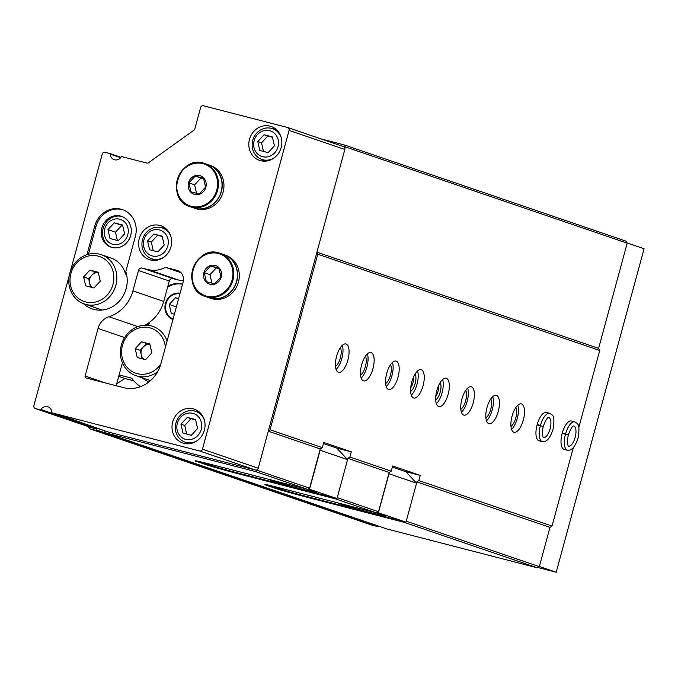 <?xml version="1.0" encoding="UTF-8"?>
<svg xmlns="http://www.w3.org/2000/svg" width="678" height="678" viewBox="0 0 678 678"><rect width="100%" height="100%" fill="white"/><g stroke="black" fill="none" stroke-linecap="round" stroke-linejoin="round"><path stroke-width="1.02" d="M152.33 255.953A13.492 12.323 108.9 0 1 147.296 233.774A13.492 12.323 108.9 0 1 167.966 239.105A13.492 12.323 108.9 0 1 152.33 255.953M149.567 249.724L157.889 251.869L164.178 245.097L162.152 236.164L153.838 234.02L147.541 240.8L149.567 249.724M185.747 439.361A13.492 12.323 108.9 0 1 180.712 417.173A13.492 12.323 108.9 0 1 201.391 422.513A13.492 12.323 108.9 0 1 185.747 439.361M182.992 433.123L191.315 435.276L197.603 428.496L195.578 419.572L187.264 417.419L180.967 424.199L182.992 433.123M262.547 156.694A13.492 12.323 108.9 0 1 257.513 134.515A13.492 12.323 108.9 0 1 278.192 139.854A13.492 12.323 108.9 0 1 262.547 156.694M259.793 150.465L268.107 152.609L274.404 145.838L272.378 136.905L264.056 134.761L257.767 141.541L259.793 150.465M96.912 428.174A6.509 5.949 -71.1 0 0 96.649 428.564A0.653 0.593 -71.1 0 1 95.988 428.852L91.191 427.615A2.441 2.229 -71.1 0 1 90.894 427.513M70.376 271.395L102.251 154.092A2.441 2.229 -71.1 0 1 105.048 152.296L109.844 153.533A0.653 0.593 -71.1 0 1 110.277 154.101A6.509 5.949 -71.1 0 0 114.175 159.677A6.509 5.949 -71.1 0 0 121.201 156.923A0.653 0.593 -71.1 0 1 121.862 156.635L146.745 163.059A2.441 2.229 -71.1 0 0 148.567 162.695L193.857 130.235A2.441 2.229 -71.1 0 0 194.84 128.795L200.612 107.565A2.441 2.229 -71.1 0 1 203.408 105.76L287.548 127.489A2.441 2.229 -71.1 0 1 289.065 130.405L202.459 449.183A2.441 2.229 -71.1 0 1 199.654 450.98L52.231 412.91A0.653 0.593 -71.1 0 1 51.808 412.343A6.509 5.949 -71.1 0 0 47.901 406.766A6.509 5.949 -71.1 0 0 40.875 409.52L96.649 428.564M52.231 412.91L62.325 415.936M66.351 417.309L108.005 431.962L255.42 470.024A2.441 2.229 -71.1 0 0 258.225 468.227L268.378 430.852L270.056 429.776L317.762 254.208L316.846 252.462L344.831 149.448A2.441 2.229 -71.1 0 0 343.314 146.533L287.836 127.591M120.548 216.053A16.28 14.874 -71.1 0 0 102.031 227.494A16.28 14.874 -71.1 0 0 111.023 247.165A16.28 14.874 -71.1 0 0 130.354 236.563A16.28 14.874 -71.1 0 0 121.54 216.35A16.28 14.874 -71.1 0 0 120.548 216.053M122.167 216.579A16.28 14.874 -71.1 0 0 121.803 216.485A16.28 14.874 -71.1 0 0 103.395 227.579A16.28 14.874 -71.1 0 0 111.65 247.36M104.81 430.869A4.882 4.458 -71.1 0 1 104.759 432.039A0.653 0.593 -71.1 0 0 105.175 432.742L255.47 471.549L307.727 489.397L209.333 463.989A24.416 0.695 -164.8 0 0 195.171 460.794A24.416 0.695 -164.8 0 0 197.12 461.616L205.892 464.616A24.416 0.695 -164.8 0 0 236.902 473.405L335.305 498.813L376.654 512.932L378.527 511.737L337.246 497.635M387.07 529.01A0.653 0.593 -71.1 0 0 387.146 529.035L537.442 567.842L404.232 522.348L305.829 496.94A24.416 0.695 -164.8 0 1 274.819 488.152L266.047 485.16A24.416 0.695 -164.8 0 1 264.098 484.338A24.416 0.695 -164.8 0 1 278.26 487.524L376.654 512.932M307.727 489.397L309.6 488.194L257.335 470.354L257.615 469.329M255.47 471.549L257.335 470.354M336.051 498.33L335.305 498.813M309.6 488.194L320.262 448.938L268.285 431.191M378.527 511.737L389.189 472.473L347.831 458.353L347.509 459.548M320.262 448.938L322.321 447.624L270.056 429.776M389.189 472.473L391.248 471.159L349.89 457.031L347.831 458.353M347.882 360.077A14.653 5.941 104.5 0 0 345.907 343.966A14.653 5.941 104.5 0 0 336.491 356.67A14.653 5.941 104.5 0 0 338.576 372.341A14.653 5.941 104.5 0 0 347.882 360.077M372.951 368.637A14.653 5.941 104.5 0 0 370.968 352.526A14.653 5.941 104.5 0 0 361.552 365.23A14.653 5.941 104.5 0 0 363.645 380.9A14.653 5.941 104.5 0 0 372.951 368.637M398.011 377.197A14.653 5.941 104.5 0 0 396.037 361.086A14.653 5.941 104.5 0 0 386.613 373.79A14.653 5.941 104.5 0 0 388.706 389.46A14.653 5.941 104.5 0 0 398.011 377.197M423.072 385.757A14.653 5.941 104.5 0 0 421.097 369.646A14.653 5.941 104.5 0 0 411.682 382.35A14.653 5.941 104.5 0 0 413.775 398.02A14.653 5.941 104.5 0 0 423.072 385.757M448.141 394.316A14.653 5.941 104.5 0 0 446.166 378.205A14.653 5.941 104.5 0 0 436.742 390.909A14.653 5.941 104.5 0 0 438.835 406.58A14.653 5.941 104.5 0 0 448.141 394.316M473.202 402.876A14.653 5.941 104.5 0 0 471.227 386.765A14.653 5.941 104.5 0 0 461.811 399.469A14.653 5.941 104.5 0 0 463.905 415.139A14.653 5.941 104.5 0 0 473.202 402.876M498.271 411.436A14.653 5.941 104.5 0 0 496.296 395.325A14.653 5.941 104.5 0 0 486.872 408.029A14.653 5.941 104.5 0 0 488.965 423.699A14.653 5.941 104.5 0 0 498.271 411.436M523.331 419.996A14.653 5.941 104.5 0 0 521.357 403.885A14.653 5.941 104.5 0 0 511.941 416.589A14.653 5.941 104.5 0 0 514.034 432.259A14.653 5.941 104.5 0 0 523.331 419.996M549.731 413.3L546.417 412.444A14.653 5.941 104.5 0 0 537.001 425.14A14.653 5.941 104.5 0 0 539.095 440.819L542.408 441.675C546.697 442.225 550.256 438.056 553.079 429.174C555.155 414.851 552.892 415.555 549.731 413.3A14.653 5.941 104.5 0 0 540.476 425.386L537.095 424.801M574.8 421.86L571.486 421.004A14.653 5.941 104.5 0 0 562.062 433.7A14.653 5.941 104.5 0 0 564.155 449.378L567.469 450.234C571.766 450.785 575.317 446.616 578.139 437.725C580.215 423.411 577.953 424.114 574.8 421.86A14.653 5.941 104.5 0 0 565.545 433.945L562.155 433.361M349.89 457.031L351.297 451.853L323.728 442.437L322.321 447.624M537.442 567.842L539.315 566.647L549.977 527.382L552.036 526.069L418.818 480.575L420.224 475.388L392.655 465.972L391.248 471.159M552.036 526.069L573.308 447.768M578.834 427.437L599.733 350.501L317.762 254.208M539.315 566.647L406.241 521.196M404.978 521.874L404.232 522.348M549.977 527.382L416.758 481.889L416.445 483.05M418.818 480.575L416.758 481.889M83.419 303.634A28.188 25.756 -71.1 0 0 115.362 304.786A28.188 25.756 -71.1 0 0 125.803 271.649A22.95 20.967 -71.1 0 0 125.998 270.963L135.337 236.58A22.95 20.967 -71.1 0 0 122.447 209.612A22.95 20.967 -71.1 0 0 94.717 226.088L86.945 254.691M125.566 274.158A26.044 23.798 -71.1 0 0 105.853 256.911M69.283 275.429L33.9 405.656A2.441 2.229 -71.1 0 0 35.417 408.571L40.214 409.809A0.653 0.593 -71.1 0 0 40.875 409.52M165.449 267.369A27.671 25.281 -71.1 0 1 147.957 269.581L142.194 268.09A3.254 2.975 -71.1 0 0 138.465 270.488L132.913 290.904A35.815 32.722 -71.1 0 1 108.938 316.728A16.28 14.874 -71.1 0 0 98.039 328.466L85.114 376.027A1.627 1.483 -71.1 0 0 86.131 377.977L123.591 387.647A32.561 29.747 -71.1 0 0 160.932 363.679L183.119 282.023A9.772 8.924 -71.1 0 0 177.636 270.547A9.772 8.924 -71.1 0 0 177.034 270.369L165.449 267.369L180.941 272.666M62.707 416.487L66.834 417.894M268.378 430.852L316.846 252.462M122.413 362.764L116.175 385.731M144.711 325.237A35.815 32.722 -71.1 0 0 163.745 301.43L169.288 281.014A3.254 2.975 -71.1 0 1 173.026 278.616L178.789 280.107A27.671 25.281 -71.1 0 0 183.374 280.811M159.805 225.418A17.908 16.357 -71.1 0 0 139.439 237.995A17.908 16.357 -71.1 0 0 149.321 259.632A17.908 16.357 -71.1 0 0 170.593 247.979A17.908 16.357 -71.1 0 0 160.898 225.74A17.908 16.357 -71.1 0 0 159.805 225.418M193.23 408.817A17.908 16.357 -71.1 0 0 172.856 421.402A17.908 16.357 -71.1 0 0 182.746 443.039A17.908 16.357 -71.1 0 0 204.01 431.377A17.908 16.357 -71.1 0 0 194.323 409.148A17.908 16.357 -71.1 0 0 193.23 408.817M270.022 126.159A17.908 16.357 -71.1 0 0 249.657 138.736A17.908 16.357 -71.1 0 0 259.547 160.372A17.908 16.357 -71.1 0 0 280.811 148.719A17.908 16.357 -71.1 0 0 271.115 126.481A17.908 16.357 -71.1 0 0 270.022 126.159M344.865 148.194L345.229 146.863L344.212 144.914L321.194 138.973M599.733 350.501L598.615 348.365L316.923 252.165M598.615 348.365L627.201 243.156L345.229 146.863M627.201 243.156L626.192 241.215L344.212 144.914M88.309 426.64L89.36 428.657L95.445 430.233A0.653 0.593 -71.1 0 0 96.174 429.827A4.882 4.458 -71.1 0 1 97.132 428.25M378.197 525.984A4.882 4.458 -71.1 0 0 378.146 526.12A0.653 0.593 -71.1 0 1 377.426 526.526L371.341 524.95L89.36 428.657M123.065 209.833A22.95 20.967 -71.1 0 0 95.971 226.511L88.428 254.25M420.224 475.388L405.817 471.676L392.359 467.074M351.297 451.853L336.83 448.116L323.431 443.539M510.958 426.42A10.746 4.356 104.5 0 0 515.78 417.919A10.746 4.356 104.5 0 0 515.848 407.503M511.551 429.36A14.653 5.941 104.5 0 0 517.28 418.436A14.653 5.941 104.5 0 0 517.78 405.224M485.897 417.86A10.746 4.356 104.5 0 0 490.711 409.359A10.746 4.356 104.5 0 0 490.779 398.944M486.49 420.801A14.653 5.941 104.5 0 0 492.22 409.876A14.653 5.941 104.5 0 0 492.72 396.664M460.828 409.3A10.746 4.356 104.5 0 0 465.65 400.8A10.746 4.356 104.5 0 0 465.718 390.384M461.421 412.241A14.653 5.941 104.5 0 0 467.15 401.317A14.653 5.941 104.5 0 0 467.659 388.104M435.793 396.359A8 3.246 104.5 0 0 437.971 391.477A8 3.246 104.5 0 0 438.547 385.672M435.708 399.918A9.772 3.966 104.5 0 0 440.208 392.113A9.772 3.966 104.5 0 0 440.2 382.519M436.361 403.681A14.653 5.941 104.5 0 0 442.09 392.757A14.653 5.941 104.5 0 0 442.59 379.544M410.724 387.799A8 3.246 104.5 0 0 412.902 382.917A8 3.246 104.5 0 0 413.487 377.112M410.639 391.359A9.772 3.966 104.5 0 0 415.148 383.553A9.772 3.966 104.5 0 0 415.139 373.959M411.292 395.121A14.653 5.941 104.5 0 0 417.021 384.197A14.653 5.941 104.5 0 0 417.529 370.985M385.638 383.621A10.746 4.356 104.5 0 0 390.46 375.12A10.746 4.356 104.5 0 0 390.52 364.713M386.231 386.562A14.653 5.941 104.5 0 0 391.96 375.637A14.653 5.941 104.5 0 0 392.46 362.425M360.577 375.061A10.746 4.356 104.5 0 0 365.391 366.561A10.746 4.356 104.5 0 0 365.459 356.153M361.162 378.002A14.653 5.941 104.5 0 0 366.9 367.078A14.653 5.941 104.5 0 0 367.4 353.865M335.508 366.501A10.746 4.356 104.5 0 0 340.331 358.001A10.746 4.356 104.5 0 0 340.39 347.594M336.102 369.442A14.653 5.941 104.5 0 0 341.831 358.518A14.653 5.941 104.5 0 0 342.331 345.305M275.039 128.515A17.908 16.357 -71.1 0 0 272.412 128.651A16.28 14.874 108.9 0 1 281.15 137.346M274.115 157.923A16.28 14.874 108.9 0 1 262.886 159.754A16.28 14.874 108.9 0 1 261.894 159.457A17.908 16.357 -71.1 0 0 263.886 161.169M198.247 411.173A17.908 16.357 -71.1 0 0 195.62 411.309A16.28 14.874 108.9 0 1 204.349 420.004M197.323 440.581A16.28 14.874 108.9 0 1 186.094 442.42A16.28 14.874 108.9 0 1 185.094 442.124A17.908 16.357 -71.1 0 0 187.094 443.836M164.822 227.774A17.908 16.357 -71.1 0 0 162.195 227.901A16.28 14.874 108.9 0 1 170.924 236.605M163.898 257.174A16.28 14.874 108.9 0 1 152.669 259.013A16.28 14.874 108.9 0 1 151.677 258.716A17.908 16.357 -71.1 0 0 153.669 260.428M189.721 443.7L185.094 442.124A16.28 14.874 108.9 0 1 176.288 421.911A16.28 14.874 108.9 0 1 195.62 411.309L200.247 412.885M119.692 219.197A13.026 11.899 -71.1 0 0 104.59 235.461A13.026 11.899 -71.1 0 0 124.557 240.614A13.026 11.899 -71.1 0 0 119.692 219.197M124.599 233.91L122.574 224.977L114.251 222.833L107.963 229.613L109.989 238.537L118.303 240.682L124.599 233.91M122.726 225.647L114.251 222.833M121.777 225.401L115.48 232.181L107.963 229.613M115.48 232.181L117.353 240.436M156.296 260.301L151.677 258.716A16.28 14.874 108.9 0 1 142.863 238.503A16.28 14.874 108.9 0 1 162.195 227.91L166.822 229.486M266.522 161.042L261.894 159.457A16.28 14.874 108.9 0 1 253.08 139.244A16.28 14.874 108.9 0 1 272.42 128.651L277.039 130.227M264.056 134.761L267.818 136.049L261.522 142.821L263.471 151.414M272.454 137.244L267.818 136.049M257.767 141.541L261.522 142.821M187.264 417.419L191.018 418.707L184.73 425.487L186.679 434.081M195.654 419.902L191.018 418.707M180.967 424.199L184.73 425.487M153.838 234.02L157.593 235.3L151.304 242.08L153.253 250.674M162.228 236.503L157.593 235.3M147.541 240.8L151.304 242.08M98.327 272.709L94.92 271.827L88.623 278.607L89.64 283.073A8.136 7.433 -71.1 0 0 92.674 287.642M98.335 272.751A8.136 7.433 -71.1 0 0 91.767 275.217A8.136 7.433 -71.1 0 0 89.64 283.073L90.547 287.091M115.862 285.294A26.044 23.798 -71.1 0 0 101.225 254.691A26.044 23.798 -71.1 0 0 70.292 271.649A26.044 23.798 -71.1 0 0 84.386 303.99A26.044 23.798 -71.1 0 0 115.862 285.294M112.963 284.472A23.764 21.713 -71.1 0 0 86.809 256.47A23.764 21.713 -71.1 0 0 76.021 296.184A23.764 21.713 -71.1 0 0 112.963 284.472M89.903 270.115L98.225 272.268L100.251 281.192L93.954 287.972L85.64 285.819L83.614 276.895L89.903 270.115L94.92 271.827M88.623 278.607L83.614 276.895M209.977 284.268A9.772 8.924 108.9 0 1 204.849 270.251A9.772 8.924 108.9 0 1 219.07 267.802A9.772 8.924 108.9 0 1 220.223 279.446A9.772 8.924 108.9 0 1 209.977 284.268M210.587 265.954L218.909 268.098L220.935 277.022L214.638 283.802L206.324 281.658L204.298 272.726L210.587 265.954L216.274 267.895L209.977 274.666L204.298 272.726M210.4 298.151A22.789 20.823 108.9 0 1 209.01 297.727L205.417 296.506A22.789 20.823 108.9 0 1 193.077 268.208A22.789 20.823 108.9 0 1 220.147 253.369A22.789 20.823 108.9 0 1 232.732 280.904A22.789 20.823 108.9 0 1 206.807 296.922A22.789 20.823 108.9 0 1 205.417 296.506C179.475 289.125 195.111 243.334 220.147 253.369L223.74 254.597A22.789 20.823 108.9 0 1 236.325 282.133A22.789 20.823 108.9 0 1 210.4 298.151M223.833 254.623A22.789 20.823 108.9 0 1 223.926 254.657A22.789 20.823 108.9 0 1 236.512 282.201A22.789 20.823 108.9 0 1 210.595 298.21A22.789 20.823 108.9 0 1 209.197 297.795A22.789 20.823 108.9 0 1 209.104 297.761M223.926 254.657L225.664 255.25A22.789 20.823 108.9 0 1 238.249 282.794A22.789 20.823 108.9 0 1 212.324 298.803A22.789 20.823 108.9 0 1 210.934 298.388L209.197 297.795M219.079 268.615L216.274 267.895M209.977 274.666L211.9 283.116M194.603 194.433A9.772 8.924 108.9 0 1 189.476 180.416A9.772 8.924 108.9 0 1 203.705 177.967A9.772 8.924 108.9 0 1 204.849 189.603A9.772 8.924 108.9 0 1 194.603 194.433M195.222 176.111L203.544 178.255L205.57 187.179L199.273 193.959L190.959 191.815L188.933 182.891L195.222 176.111L200.908 178.051L194.611 184.831L188.933 182.891M195.035 208.307A22.789 20.823 108.9 0 1 193.645 207.892L190.052 206.663A22.789 20.823 108.9 0 1 177.712 178.365A22.789 20.823 108.9 0 1 204.781 163.525A22.789 20.823 108.9 0 1 217.367 191.069A22.789 20.823 108.9 0 1 191.442 207.078A22.789 20.823 108.9 0 1 190.052 206.663C164.11 199.281 179.746 153.491 204.781 163.525L208.375 164.754A22.789 20.823 108.9 0 1 220.96 192.289A22.789 20.823 108.9 0 1 195.035 208.307M208.468 164.788A22.789 20.823 108.9 0 1 208.561 164.813A22.789 20.823 108.9 0 1 221.147 192.357A22.789 20.823 108.9 0 1 195.222 208.366A22.789 20.823 108.9 0 1 193.832 207.951A22.789 20.823 108.9 0 1 193.739 207.917M208.561 164.813L210.299 165.407A22.789 20.823 108.9 0 1 222.876 192.95A22.789 20.823 108.9 0 1 196.959 208.96A22.789 20.823 108.9 0 1 195.569 208.544L193.832 207.951M203.705 178.772L200.908 178.051M194.611 184.831L196.527 193.272M377.4 512.458L405.986 522.128L416.563 483.177L405.817 471.676M405.986 522.128L306.575 496.465A24.416 0.695 15.2 0 1 275.573 487.677L267.293 484.846M416.563 483.177L388.994 473.761L378.409 512.712M339.076 503.229A24.416 0.695 -164.8 0 0 338.381 503.212A24.416 0.695 -164.8 0 0 361.764 510.28A24.416 0.695 -164.8 0 0 385.511 516.017A24.416 0.695 -164.8 0 0 373.383 512.085M310.685 495.898L270.225 485.524M308.473 488.923L336.991 498.567L238.453 473.125A25.4 0.72 15.2 0 1 206.205 463.981L198.366 461.311M336.83 448.116L347.577 459.616L320.135 450.243L309.549 489.194M347.577 459.616L336.991 498.567M270.149 479.693A24.416 0.695 -164.8 0 0 269.454 479.668A24.416 0.695 -164.8 0 0 292.837 486.745A24.416 0.695 -164.8 0 0 316.584 492.474A24.416 0.695 -164.8 0 0 304.456 488.55M178.645 298.498L175.517 297.693L169.229 304.473L171.254 313.397L174.373 314.202M179.907 293.837A13.026 11.899 -71.1 0 0 166.017 303.642A13.026 11.899 -71.1 0 0 173.11 318.863M180.085 293.21A13.679 12.492 -71.1 0 0 165.44 303.49A13.679 12.492 -71.1 0 0 172.941 319.491M172.941 319.482A13.679 12.492 108.9 0 1 165.695 303.583A13.679 12.492 108.9 0 1 180.068 293.252M149.66 322.194L148.516 325.389M148.16 323.245L147.431 325.279M537.951 567.52L556.206 572.24L644.1 248.741L627.091 242.936M539.357 566.477L556.206 572.24M116.701 383.782L124.913 378.51L133.778 380.799M118.709 376.392L124.913 378.51M119.108 374.926L131.744 378.188A35.815 32.722 -71.1 0 0 140.549 386.672M149.058 381.858A27.671 25.272 108.9 0 1 142.075 377.765M182.552 284.133A22.95 20.967 -71.1 0 0 167.924 286.031M182.518 284.235A22.95 20.967 -71.1 0 0 167.627 287.133M175.517 297.693L178.577 298.735M169.229 304.473L176.356 306.905M149.914 344.407L146.507 343.526L140.219 350.306L141.227 354.764A8.136 7.433 -71.1 0 0 144.261 359.332M149.923 344.449A8.136 7.433 -71.1 0 0 143.363 346.916A8.136 7.433 -71.1 0 0 141.227 354.764L142.143 358.781M167.068 341.11A26.044 23.798 -71.1 0 0 152.813 326.389A26.044 23.798 -71.1 0 0 121.879 343.348A26.044 23.798 -71.1 0 0 135.981 375.688A26.044 23.798 -71.1 0 0 157.61 371.79M165.373 347.348A23.764 21.713 -71.1 0 0 135.769 329.186A23.764 21.713 -71.1 0 0 125.837 365.713A23.764 21.713 -71.1 0 0 160.779 364.239M141.499 341.814L149.813 343.958L151.838 352.882L145.55 359.662L137.227 357.518L135.202 348.594L141.499 341.814L146.507 343.526M140.219 350.306L135.202 348.594M562.138 433.437L565.452 434.293A14.653 5.941 104.5 0 0 567.469 450.234M562.231 433.089L565.545 433.945M562.138 433.42L568.334 435.022C567.181 440.149 567.13 443.709 568.172 445.692L568.537 446.132A10.416 4.229 104.5 0 0 575.232 437.098A10.416 4.229 104.5 0 0 573.741 425.962L573.741 425.954C574.351 426.428 572.588 423.428 568.376 434.878L567.13 434.64M567.113 434.708L565.452 434.293M537.069 424.877L540.383 425.733A14.653 5.941 104.5 0 0 542.408 441.675M537.162 424.53L540.476 425.386M537.078 424.86L543.264 426.462C542.12 431.589 542.061 435.149 543.112 437.132L543.468 437.573A10.416 4.229 104.5 0 0 550.163 428.547A10.416 4.229 104.5 0 0 548.68 417.402L548.672 417.394C549.29 417.868 547.527 414.868 543.307 426.318L542.069 426.081M542.053 426.148L540.383 425.733M387.146 529.035L105.175 432.742M85.114 376.027L105.293 382.917M177.034 270.369L178.212 270.768M199.654 450.98L255.42 470.024M202.459 449.183L258.225 468.227M289.065 130.405L344.831 149.448M110.277 154.101L120.676 157.652M109.921 153.559L120.93 157.313L109.887 153.542M35.417 408.571L91.191 427.615M40.214 409.809L95.988 428.852M98.039 328.466L124.625 337.551M108.938 316.728L137.871 326.61M132.913 290.904L163.745 301.43M138.465 270.488L169.288 281.014M142.194 268.09L173.026 278.616M147.957 269.581L178.789 280.107M377.426 526.526L95.445 430.233M378.146 526.12L96.174 429.827M95.971 226.511L94.717 226.088M305.998 496.313L305.829 496.94M266.2 484.617L266.047 485.16M275.005 487.482L274.819 488.152M237.08 472.769L236.902 473.405M197.273 461.074L197.12 461.616M206.078 463.938L205.892 464.616M206.731 296.21A22.137 20.23 108.9 0 1 198.468 259.793A22.137 20.23 108.9 0 1 232.401 268.556A22.137 20.23 108.9 0 1 206.731 296.21M191.366 206.366A22.137 20.23 108.9 0 1 183.102 169.949A22.137 20.23 108.9 0 1 217.036 178.712A22.137 20.23 108.9 0 1 191.366 206.366M52.198 412.902L62.656 416.47M66.8 417.894L107.963 431.945M287.692 127.532L343.466 146.575M35.273 408.529L91.038 427.572M387.113 529.026L105.141 432.734M110.878 257.987L101.225 254.691M102.107 310.041L84.386 303.99M150.499 380.646L135.981 375.688"/></g></svg>
